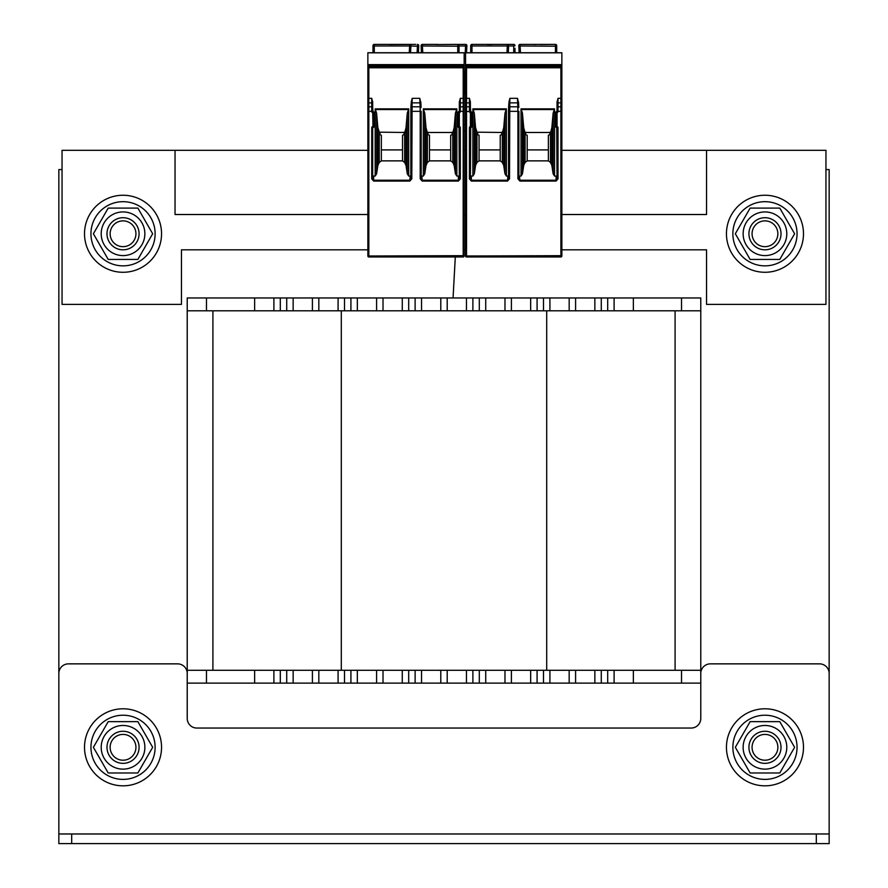 <?xml version="1.0" encoding="UTF-8"?>
<svg xmlns="http://www.w3.org/2000/svg" width="888" height="888" viewBox="0 0 888 888"><rect width="100%" height="100%" fill="white"/><g stroke="black" fill="none" stroke-linecap="round" stroke-linejoin="round"><path stroke-width="1.33" d="M700.776 670.285L700.776 310.8L187.224 310.8L187.224 670.285L700.776 670.285L700.776 718.425A9.624 9.624 0 0 1 691.142 728.049L196.859 728.049A9.624 9.624 0 0 1 187.224 718.425L187.224 683.116L700.776 683.116M187.224 673.493A9.624 9.624 0 0 0 177.6 663.858L68.476 663.858A9.624 9.624 0 0 0 58.841 673.493L58.841 833.965L829.159 833.965L829.159 843.6L829.159 833.976L58.841 833.976L58.841 843.6L58.841 169.575L62.049 169.575M825.951 169.575L829.159 169.575L829.159 811.499M700.776 673.493A9.624 9.624 0 0 1 710.4 663.858L819.524 663.858A9.624 9.624 0 0 1 829.159 673.493L829.159 833.965M829.159 843.6L58.841 843.6M187.224 310.8L187.224 297.957L700.776 297.957L700.776 310.8M614.108 297.957L614.108 310.8M594.849 297.957L594.849 310.8M549.916 297.957L549.916 310.8L549.916 297.957M530.658 297.957L530.658 310.8M485.725 297.957L485.725 310.8M466.466 297.957L466.466 310.8M421.534 297.957L421.534 310.8L421.534 297.957M402.275 297.957L402.275 310.8M357.342 297.957L357.342 310.8M338.084 297.957L338.084 310.8M293.151 297.957L293.151 310.8M273.893 297.957L273.893 310.8M212.909 670.285L212.909 310.8M675.091 670.285L675.091 310.8M614.108 683.116L614.108 670.285M594.849 683.116L594.849 670.285M549.916 683.116L549.916 670.285L549.916 683.116M530.658 683.116L530.658 670.285M485.725 683.116L485.725 670.285M466.466 683.116L466.466 670.285M421.534 683.116L421.534 670.285L421.534 683.116M402.275 683.116L402.275 670.285M357.342 683.116L357.342 670.285M338.084 683.116L338.084 670.285M293.151 683.116L293.151 670.285M273.893 683.116L273.893 670.285M187.224 683.116L187.224 670.285M561.86 150.316L706.548 150.316L706.548 214.508L561.86 214.508M465.567 214.508L464.158 214.508M367.865 214.508L175.036 214.508L175.036 150.316L367.865 150.316M706.548 150.316L825.951 150.316L825.951 304.384L706.548 304.384L706.548 249.817L561.86 249.817M465.567 249.817L464.158 249.817M367.865 249.817L181.452 249.817L181.452 304.384L62.049 304.384L62.049 150.316L175.036 150.316M464.158 150.316L465.567 150.316M726.451 747.308A38.517 38.517 0 0 1 784.226 713.952A38.517 38.517 0 0 1 784.226 780.663A38.517 38.517 0 0 1 726.451 747.308M726.451 233.766A38.517 38.517 0 0 1 784.226 200.411A38.517 38.517 0 0 1 784.226 267.122A38.517 38.517 0 0 1 726.451 233.766M84.515 747.308A38.517 38.517 0 0 1 142.291 713.952A38.517 38.517 0 0 1 142.291 780.663A38.517 38.517 0 0 1 84.515 747.308M84.515 233.766A38.517 38.517 0 0 1 142.291 200.411A38.517 38.517 0 0 1 142.291 267.122A38.517 38.517 0 0 1 84.515 233.766M732.866 747.308A32.101 32.101 0 0 1 781.007 719.513A32.101 32.101 0 0 1 781.007 775.102A32.101 32.101 0 0 1 732.866 747.308M90.942 747.308A32.101 32.101 0 0 1 139.083 719.513A32.101 32.101 0 0 1 139.083 775.102A32.101 32.101 0 0 1 90.942 747.308M732.866 233.766A32.101 32.101 0 0 1 781.007 205.972A32.101 32.101 0 0 1 781.007 261.56A32.101 32.101 0 0 1 732.866 233.766M90.942 233.766A32.101 32.101 0 0 1 139.083 205.972A32.101 32.101 0 0 1 139.083 261.56A32.101 32.101 0 0 1 90.942 233.766M764.968 217.715A16.051 16.051 0 0 0 751.07 241.791A16.051 16.051 0 0 0 778.865 241.791A16.051 16.051 0 0 0 764.968 217.715M786.79 233.766A21.823 21.823 0 0 0 754.056 214.863A21.823 21.823 0 0 0 754.056 252.669A21.823 21.823 0 0 0 786.79 233.766M779.786 208.092L794.616 233.766L779.786 259.44L750.138 259.44L735.32 233.766L750.138 208.092L779.786 208.092M123.032 731.268A16.051 16.051 0 0 0 109.135 755.333A16.051 16.051 0 0 0 136.93 755.333A16.051 16.051 0 0 0 123.032 731.268M144.866 747.308A21.823 21.823 0 0 0 112.121 728.404A21.823 21.823 0 0 0 112.121 766.211A21.823 21.823 0 0 0 144.866 747.308M137.862 721.633L152.681 747.308L137.862 772.993L108.214 772.993L93.384 747.308L108.214 721.633L137.862 721.633M764.968 731.268A16.051 16.051 0 0 0 751.07 755.333A16.051 16.051 0 0 0 778.865 755.333A16.051 16.051 0 0 0 764.968 731.268M786.79 747.308A21.823 21.823 0 0 0 754.056 728.404A21.823 21.823 0 0 0 754.056 766.211A21.823 21.823 0 0 0 786.79 747.308M750.138 721.633L779.786 721.633L794.616 747.308L779.786 772.993L750.138 772.993L735.32 747.308L750.138 721.633M123.032 217.715A16.051 16.051 0 0 0 109.135 241.791A16.051 16.051 0 0 0 136.93 241.791A16.051 16.051 0 0 0 123.032 217.715M144.866 233.766A21.823 21.823 0 0 0 112.121 214.863A21.823 21.823 0 0 0 112.121 252.669A21.823 21.823 0 0 0 144.866 233.766M137.862 208.092L152.681 233.766L137.862 259.44L108.214 259.44L93.384 233.766L108.214 208.092L137.862 208.092M752.069 233.766A12.898 12.898 0 0 1 771.417 222.599A12.898 12.898 0 0 1 771.417 244.944A12.898 12.898 0 0 1 752.069 233.766M748.917 233.766A16.051 16.051 0 0 0 764.968 249.817A16.051 16.051 0 0 0 781.007 233.766A16.051 16.051 0 0 0 764.968 217.715A16.051 16.051 0 0 0 748.917 233.766M110.134 233.766A12.898 12.898 0 0 1 129.482 222.599A12.898 12.898 0 0 1 129.482 244.944A12.898 12.898 0 0 1 110.134 233.766M106.993 233.766A16.051 16.051 0 0 0 123.032 249.817A16.051 16.051 0 0 0 139.083 233.766A16.051 16.051 0 0 0 123.032 217.715A16.051 16.051 0 0 0 106.993 233.766M110.134 747.308A12.898 12.898 0 0 1 129.482 736.141A12.898 12.898 0 0 1 129.482 758.485A12.898 12.898 0 0 1 110.134 747.308M106.993 747.308A16.051 16.051 0 0 0 123.032 763.358A16.051 16.051 0 0 0 139.083 747.308A16.051 16.051 0 0 0 123.032 731.268A16.051 16.051 0 0 0 106.993 747.308M752.069 747.308A12.898 12.898 0 0 1 771.417 736.141A12.898 12.898 0 0 1 771.417 758.485A12.898 12.898 0 0 1 752.069 747.308M748.917 747.308A16.051 16.051 0 0 0 764.968 763.358A16.051 16.051 0 0 0 781.007 747.308A16.051 16.051 0 0 0 764.968 731.268A16.051 16.051 0 0 0 748.917 747.308M373.004 48.252L373.004 45.688A1.288 1.288 0 0 1 374.292 44.4L415.817 44.4M417.471 44.4L417.449 45.987L417.471 44.4A1.288 1.288 0 0 1 418.759 45.754L418.759 45.754A1.288 1.288 3 0 0 417.471 44.4A1.288 1.288 3 0 1 418.759 45.754L417.471 44.4M418.392 52.747L418.725 46.287L409.612 45.987L409.646 44.4L389.51 44.522M464.158 52.747L464.158 65.346L367.865 65.346L367.865 52.747L561.86 52.747L561.86 67.31L465.567 67.31L465.567 66.112L561.86 66.112M464.158 124.642L465.567 124.642M464.158 130.947L465.567 130.947M466.511 52.747L466.899 45.754A1.288 1.288 3 0 0 465.612 44.4A1.288 1.288 0 0 1 466.899 45.754A1.288 1.288 0 0 0 465.612 44.4L466.899 45.588L466.511 52.747L466.899 45.754A1.288 1.288 3 0 0 465.612 44.4L465.59 45.987L465.612 44.4L437.651 44.522L456.132 44.4M514.996 52.747L514.996 48.252M513.708 52.747L513.708 45.987L514.996 45.688A1.288 1.288 0 0 0 513.708 44.4L492.074 44.4L507.337 44.4L507.314 45.987L507.337 44.4A1.288 1.288 0 0 1 508.624 45.754L508.258 52.747M553.835 44.4L520.091 44.4L520.113 45.987L520.091 44.4A1.288 1.288 0 0 0 518.803 45.754L518.803 45.754A1.288 1.288 -3 0 1 520.091 44.4A1.288 1.288 -3 0 0 518.803 45.754M555.444 52.747L555.444 44.4L540.215 44.522M532.456 44.4L535.353 44.522M555.444 44.4A1.288 1.288 0 0 1 556.721 45.688L556.721 48.252M518.836 46.287L519.169 52.747L518.836 46.287L520.113 45.987L520.468 52.747M525.751 134.676L527.195 135.254L527.195 149.906L548.373 149.906L548.373 135.254L549.816 134.676M477.611 134.676L479.054 135.254L479.054 149.906L500.233 149.906L500.233 135.254L501.676 134.676M526.018 132.257A0.899 0.644 180 0 0 525.685 132.478L549.883 132.478A0.899 0.644 180 0 0 549.506 132.245M518.881 175.802A1.11 0.966 84.8 0 0 519.513 176.068L521.023 176.068L522.444 173.815L523.72 165.401L525.097 162.437L525.097 132.878L525.763 134.632M525.685 133.644L525.685 132.478M525.097 162.437L527.195 160.872L548.373 160.872L550.482 162.437L551.848 165.401L553.124 173.815L554.556 176.068L556.077 176.068A1.11 0.966 90 0 0 557.042 174.958M527.195 149.906L527.195 160.872M560.894 68.132L560.894 255.677L465.567 255.999L465.567 67.777L561.86 67.777L561.86 255.999A0.966 0.966 0 0 1 560.894 256.965L466.533 256.965L466.533 102.864L469.419 102.864L469.419 98.324L470.385 101.965L470.385 111.344L470.385 103.541A0.966 0.677 0 0 0 469.419 102.864L469.419 106.804A0.966 0.677 0 0 1 470.385 107.481L470.707 111.566A0.966 0.966 0 0 1 471.672 112.532L471.672 126.651L470.385 126.651A0.966 0.966 0 0 0 469.419 127.617L470.385 127.617L470.385 174.958A1.11 0.966 90 0 0 471.35 176.068L472.871 176.068L472.871 108.858L474.303 113.176L475.568 127.75L477.544 133.644L478.31 132.179L501.742 132.478A0.899 0.644 180 0 0 501.365 132.245M465.567 52.747L465.567 64.613L561.86 64.624L465.567 64.624L465.567 66.112M561.86 67.777L561.86 101.532M472.871 176.068L474.303 173.815L475.568 165.401L476.945 162.437L479.054 160.872L500.233 160.872L502.331 162.437L503.707 165.401L504.983 173.815L504.983 113.176L506.404 108.858L506.404 176.068L507.914 176.068A1.11 0.966 95.2 0 0 508.547 175.802M508.846 103.441L508.835 103.485A0.966 0.677 3 0 1 509.801 102.864L509.912 98.324L517.515 98.324L518.592 103.485A0.966 0.677 -3 0 1 518.592 103.541L518.792 107.437A0.966 0.677 -3 0 1 518.792 107.481M508.902 102.053L509.912 98.324M521.023 176.068L521.023 108.858L522.444 113.176L523.72 127.75L525.097 132.878M553.124 173.815L553.124 113.176L554.556 108.858L554.556 176.068M561.86 98.324L558.008 98.324L557.042 101.965L557.042 126.651L555.755 126.651L555.755 112.532L557.042 112.532A0.966 0.966 0 0 0 558.008 111.566L556.721 111.566A0.966 0.966 0 0 0 555.755 112.532M471.672 126.651A0.966 0.966 0 0 1 470.707 127.617L470.385 178.854L469.419 178.854L471.35 181.074L507.536 181.074L509.512 178.799L509.801 102.864L517.626 102.864L517.515 98.324M471.35 181.074L470.385 178.854L470.385 174.958M517.915 178.799L517.915 111.344L518.881 111.344L518.892 178.954L517.915 178.799L519.891 181.074L556.077 181.074L558.008 178.854L557.042 178.854L556.721 127.617A0.966 0.966 0 0 1 555.755 126.651M557.042 101.965L557.042 111.344L557.042 107.481L557.042 111.344L558.008 111.566M556.077 181.074L557.042 178.854M518.892 178.954L519.891 181.074M517.915 111.344L517.837 106.804A0.966 0.677 -3 0 1 518.792 107.426L518.592 103.485A0.966 0.677 -3 0 0 517.626 102.864L517.837 106.804L509.59 106.804A0.966 0.677 3 0 0 508.635 107.426L508.835 103.485A0.966 0.677 3 0 0 508.835 103.541L508.635 107.481A0.966 0.677 3 0 1 508.635 107.437L508.547 111.344L517.915 111.344M507.536 181.074L508.547 178.799L509.512 178.799M504.983 173.815L506.404 176.068M474.303 173.815L474.303 113.176M502.331 162.437L502.331 132.878L501.742 133.644L501.742 132.478M502.331 132.878L503.707 127.75L504.983 113.176M503.707 165.401L503.707 127.75M500.233 160.872L500.233 149.906M501.742 133.644L501.665 134.632M477.544 133.644L477.611 134.632M476.945 162.437L476.945 132.878M479.054 149.906L479.054 160.872M465.567 255.999A0.966 0.966 0 0 0 466.533 256.965A0.966 0.966 0 0 1 465.567 255.999M475.568 165.401L475.568 127.75M518.581 103.441L518.525 102.053M522.444 173.815L522.444 113.176M550.482 162.437L550.482 132.878L549.883 133.644L549.883 132.478M550.482 132.878L551.848 127.75L553.124 113.176M551.848 165.401L551.848 127.75M548.373 160.872L548.373 149.906M549.883 133.644L549.816 134.632M523.72 165.401L523.72 127.75M470.707 48.252L470.707 45.688A1.288 1.288 0 0 1 471.983 44.4L492.074 44.4M506.959 52.747L507.314 45.987L471.983 45.987L471.983 44.4L487.212 44.4M492.074 44.522L487.212 44.522M471.983 52.747L471.983 45.987L470.707 46.209L470.707 52.747M556.721 52.747L556.721 45.688M507.337 44.4A1.288 1.288 3 0 1 508.624 45.754A1.288 1.288 3 0 0 507.337 44.4L508.624 45.754M437.651 44.4L422.388 44.4L422.411 45.987L422.388 44.4A1.288 1.288 0 0 0 421.101 45.754L421.101 45.754A1.288 1.288 -3 0 1 422.388 44.4A1.288 1.288 -3 0 0 421.101 45.754M434.754 44.4L437.651 44.522M457.742 52.747L457.742 44.4A1.288 1.288 0 0 1 459.018 45.688L459.018 48.252M421.134 46.287L421.467 52.747L421.134 46.287L422.411 45.987L422.766 52.747M428.049 134.676L429.492 135.254L429.492 149.906L450.671 149.906L450.671 135.254L452.114 134.676M379.909 134.676L381.352 135.254L381.352 149.906L402.53 149.906L402.53 135.254L403.973 134.676M428.316 132.257A0.899 0.644 180 0 0 427.983 132.478L452.181 132.478A0.899 0.644 180 0 0 451.803 132.245M421.178 175.802A1.11 0.966 84.8 0 0 421.811 176.068L423.321 176.068L424.742 173.815L426.018 165.401L427.394 162.437L427.394 132.878L428.06 134.632M427.983 133.644L427.983 132.478M427.394 162.437L429.492 160.872L450.671 160.872L452.78 162.437L454.156 165.401L455.422 173.815L456.854 176.068L458.375 176.068A1.11 0.966 90 0 0 459.34 174.958M429.492 149.906L429.492 160.872M463.192 68.132L463.192 255.677L367.865 255.999L367.865 67.777L464.158 67.777L464.158 255.999A0.966 0.966 0 0 1 463.192 256.965L368.831 256.965L368.831 102.864L371.717 102.864L371.717 98.324L372.683 101.965L372.683 111.344L372.683 101.965M367.865 67.777L367.865 66.112L464.158 66.112L464.158 67.31L367.865 67.31M367.865 65.346L367.865 66.112M367.865 64.624L464.158 64.602L367.865 64.624M464.158 65.346L464.158 66.112M464.158 67.777L464.158 101.532M459.34 101.965L459.34 111.344L459.34 101.965L460.306 98.324L460.306 106.804L463.192 106.804A0.966 0.677 180 0 1 464.158 107.481L464.158 107.948M372.683 174.958L372.683 178.854L373.648 180.242L373.648 181.074L371.717 178.854L372.683 178.854L372.683 127.617L372.683 174.958A1.11 0.966 90 0 0 373.648 176.068L375.169 176.068L375.169 108.858L376.601 113.176L377.877 127.75L379.842 133.644L380.608 132.179L404.04 132.478A0.899 0.644 180 0 0 403.663 132.245M375.169 176.068L376.601 173.815L377.877 165.401L379.254 162.437L381.352 160.872L402.53 160.872L404.628 162.437L406.005 165.401L407.281 173.815L407.281 113.176L408.702 108.858L408.702 176.068L410.212 176.068A1.11 0.966 95.2 0 0 410.844 175.802M411.144 103.441L411.133 103.485A0.966 0.677 3 0 1 412.099 102.864L412.21 98.324L419.813 98.324L420.89 103.485A0.966 0.677 -3 0 1 420.89 103.541L421.09 107.437A0.966 0.677 -3 0 1 421.09 107.481M411.2 102.053L412.21 98.324M423.321 176.068L423.321 108.858L424.742 113.176L426.018 127.75L427.394 132.878M455.422 173.815L455.422 113.176L456.854 108.858L456.854 176.068M373.648 181.074L409.834 181.074L411.81 178.799L412.099 102.864L419.924 102.864L419.813 98.324M373.97 112.532L373.97 126.651A0.966 0.966 0 0 1 373.004 127.617L372.683 112.532A0.966 0.966 0 0 1 371.717 111.566L373.97 112.532A0.966 0.966 0 0 0 373.004 111.566L372.683 107.481A0.966 0.677 0 0 0 371.717 106.804L368.831 106.804A0.966 0.677 0 0 0 367.865 107.481L367.865 111.344L372.683 111.344M420.213 178.799L420.213 111.344L421.178 111.344L421.19 178.954L420.213 178.799L422.2 181.074L458.375 181.074L460.306 178.854L459.34 178.854L459.018 127.617A0.966 0.966 0 0 1 458.064 126.651L458.064 112.532L459.34 112.532L459.34 126.651L458.064 126.651M464.158 111.344L460.306 111.344L460.306 106.804A0.966 0.677 180 0 0 459.34 107.481L459.34 112.532A0.966 0.966 0 0 0 460.306 111.566L459.018 111.566A0.966 0.966 0 0 0 458.064 112.532M458.375 181.074L459.34 178.854M421.19 178.954L422.2 181.074M420.213 111.344L420.135 106.804A0.966 0.677 -3 0 1 421.09 107.426L420.89 103.485A0.966 0.677 -3 0 0 419.924 102.864L420.135 106.804L411.888 106.804A0.966 0.677 3 0 0 410.933 107.426L411.133 103.485A0.966 0.677 3 0 0 411.133 103.541L410.933 107.481A0.966 0.677 3 0 1 410.933 107.437L410.844 111.344L420.213 111.344M409.834 181.074L410.833 178.954M410.844 178.799L410.844 111.344L410.844 178.943L411.81 178.799M407.281 173.815L408.702 176.068M376.601 173.815L376.601 113.176M404.628 162.437L404.628 132.878L404.04 133.644L404.04 132.478M404.628 132.878L406.005 127.75L407.281 113.176M406.005 165.401L406.005 127.75M402.53 160.872L402.53 149.906M404.04 133.644L403.962 134.632M379.842 133.644L379.909 134.632M379.254 162.437L379.254 132.878M381.352 149.906L381.352 160.872M367.865 255.999A0.966 0.966 0 0 0 368.831 256.965A0.966 0.966 0 0 1 367.865 255.999M377.877 165.401L377.877 127.75M420.879 103.441L420.823 102.053M424.742 173.815L424.742 113.176M452.78 162.437L452.78 132.878L452.181 133.644L452.181 132.478M452.78 132.878L454.156 127.75L455.422 113.176M454.156 165.401L454.156 127.75M450.671 160.872L450.671 149.906M452.181 133.644L452.114 134.632M426.018 165.401L426.018 127.75M410.556 52.747L410.922 45.754A1.288 1.288 0 0 0 409.646 44.4L409.612 45.987L374.292 45.987L374.292 44.4L389.51 44.4M374.292 52.747L374.292 45.987L373.004 46.209L373.004 52.747M459.018 52.747L459.018 45.688M409.646 44.4A1.288 1.288 3 0 1 410.922 45.754A1.288 1.288 3 0 0 409.646 44.4L410.922 45.754M816.316 843.6L816.316 833.976M71.684 843.6L71.684 833.976M633.366 297.957L633.366 310.8M681.518 297.957L681.518 310.8M607.692 297.957L607.692 310.8M601.276 297.957L601.276 310.8M575.591 297.957L575.591 310.8M569.175 297.957L569.175 310.8M543.5 297.957L543.5 310.8M537.085 297.957L537.085 310.8M511.399 297.957L511.399 310.8M504.983 297.957L504.983 310.8M479.309 297.957L479.309 310.8M472.882 297.957L472.882 310.8M447.208 297.957L447.208 310.8M440.792 297.957L440.792 310.8M415.118 297.957L415.118 310.8M408.691 297.957L408.691 310.8M383.017 297.957L383.017 310.8M376.601 297.957L376.601 310.8M350.915 297.957L350.915 310.8M344.5 297.957L344.5 310.8M318.825 297.957L318.825 310.8M312.41 297.957L312.41 310.8M286.724 297.957L286.724 310.8M280.308 297.957L280.308 310.8M254.634 297.957L254.634 310.8M206.482 297.957L206.482 310.8M546.708 670.285L546.708 310.8M341.292 670.285L341.292 310.8M681.518 683.116L681.518 670.285M633.366 683.116L633.366 670.285M607.692 683.116L607.692 670.285M601.276 683.116L601.276 670.285M575.591 683.116L575.591 670.285M569.175 683.116L569.175 670.285M543.5 683.116L543.5 670.285M537.085 683.116L537.085 670.285M511.399 683.116L511.399 670.285M504.983 683.116L504.983 670.285M479.309 683.116L479.309 670.285M472.882 683.116L472.882 670.285M447.208 683.116L447.208 670.285M440.792 683.116L440.792 670.285M415.118 683.116L415.118 670.285M408.691 683.116L408.691 670.285M383.017 683.116L383.017 670.285M376.601 683.116L376.601 670.285M350.915 683.116L350.915 670.285M344.5 683.116L344.5 670.285M318.825 683.116L318.825 670.285M312.41 683.116L312.41 670.285M286.724 683.116L286.724 670.285M280.308 683.116L280.308 670.285M254.634 683.116L254.634 670.285M206.482 683.116L206.482 670.285M463.969 45.987L466.866 46.287M465.234 52.747L465.59 45.987L459.018 45.987M417.094 52.747L417.449 45.987M513.708 44.4L513.708 45.987L508.613 45.987M556.721 46.209L520.113 45.987M465.567 52.825L561.86 52.825M561.86 65.346L465.567 65.346M465.567 98.324L466.533 98.324L466.533 68.132M465.567 103.541A0.966 0.677 -0 0 1 466.533 102.864L466.533 98.324L469.419 98.324M506.404 108.858L472.871 108.858M554.556 108.858L521.023 108.858M558.008 98.324L558.008 102.864L560.894 102.864A0.966 0.677 180 0 1 561.86 103.541M470.385 127.617L470.385 112.532A0.966 0.966 0 0 1 469.419 111.566L465.567 111.344L465.567 107.481A0.966 0.677 0 0 1 466.533 106.804L469.419 106.804L469.419 111.344L470.385 111.344M469.419 178.854L469.419 127.617M557.042 103.541A0.966 0.677 180 0 1 558.008 102.864L558.008 106.804L560.894 106.804A0.966 0.677 180 0 1 561.86 107.481L561.86 111.344L558.008 111.344L558.008 106.804A0.966 0.677 180 0 0 557.042 107.481M558.008 127.617A0.966 0.966 0 0 0 557.042 126.651L557.042 127.617L558.008 127.617L558.008 178.854M471.672 112.532L469.419 111.566M519.513 176.068L519.891 180.242L556.077 180.242L556.077 176.068M508.535 178.943L508.635 107.481M507.914 176.068L507.536 180.242L471.35 180.242L471.35 176.068M506.304 109.546L472.971 109.546M561.86 255.999A0.966 0.966 0 0 1 560.894 256.965L560.894 255.677L561.86 255.999M554.445 109.546L521.123 109.546M507.314 45.987L508.591 46.287M459.018 46.209L422.411 45.987M367.865 52.825L464.158 52.825M367.865 98.324L368.831 98.324L368.831 68.132M367.865 103.541A0.966 0.677 -0 0 1 368.831 102.864L368.831 98.324L371.717 98.324M408.702 108.858L375.169 108.858M456.854 108.858L423.321 108.858M460.306 98.324L464.158 98.324M459.34 103.541A0.966 0.677 180 0 1 460.306 102.864L463.192 102.864A0.966 0.677 180 0 1 464.158 103.541M371.717 111.566L371.717 102.864A0.966 0.677 0 0 1 372.683 103.541M373.97 126.651L372.683 126.651A0.966 0.966 0 0 0 371.717 127.617L372.683 127.617M371.717 178.854L371.717 127.617M459.34 107.481L459.34 111.344L460.306 111.566M460.306 127.617A0.966 0.966 0 0 0 459.34 126.651L459.34 127.617L460.306 127.617L460.306 178.854M421.811 176.068L422.2 180.242L458.375 180.242L458.375 176.068M410.844 111.344L410.933 107.481M410.212 176.068L409.834 180.242L373.648 180.242L373.648 176.068M408.602 109.546L375.28 109.546M464.158 255.999A0.966 0.966 0 0 1 463.192 256.965L463.192 255.677L464.158 255.999M456.754 109.546L423.421 109.546M409.257 52.747L409.612 45.987L410.9 46.287M465.567 69.974L464.158 95.704L465.567 69.974M463.758 102.986L463.303 111.344M455.311 256.965L453.058 297.957L455.3 256.965M518.881 178.799L518.881 111.344M508.547 178.799L508.547 111.344M470.707 46.209L470.718 45.477M421.178 178.799L421.178 111.344M373.004 46.209L373.016 45.477"/></g></svg>
